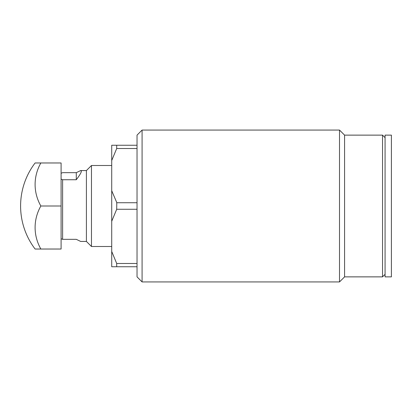 <?xml version="1.0" encoding="UTF-8"?>
<svg xmlns="http://www.w3.org/2000/svg" width="412" height="412" viewBox="0 0 412 412"><rect width="100%" height="100%" fill="white"/><g stroke="black" fill="none" stroke-linecap="round" stroke-linejoin="round"><path stroke-width="0.62" d="M385.071 274.341L382.542 276.869L382.542 135.131L344.576 135.131L344.576 276.869L339.514 281.932L339.514 130.068L142.088 130.068L142.088 281.932L137.031 276.869L137.031 135.131L142.088 130.068M116.704 209.26L116.781 202.591L111.719 190.73L111.719 221.27L116.704 209.26L137.031 209.26M116.704 202.74L137.031 202.74M137.031 263.484L116.704 263.484L111.719 251.475L111.719 266.744L116.781 266.744M116.704 263.484L116.704 266.744L137.031 266.744M111.719 251.475L111.719 221.27M111.719 190.73L111.719 160.525L116.704 148.516L137.031 148.516M116.781 145.256L111.719 145.256L111.719 160.525M116.704 148.516L116.704 145.256L137.031 145.256M385.071 276.869L385.071 135.131L391.4 135.131L391.4 276.869L385.071 276.869M61.094 173.277L62.614 172.669L76.282 172.669L80.675 170.563L81.344 171.238C81.308 172.535 79.624 175.373 76.282 179.735L62.614 179.735L62.614 239.331L76.282 239.331L80.675 241.437L86.407 241.437L86.407 170.563L91.469 165.506L91.469 246.494L111.719 246.494M61.094 238.723L62.614 239.331M61.094 179.127L62.614 179.735M76.282 172.669L76.282 179.735M40.85 162.972A56.578 48.997 0 0 0 40.85 206A56.578 48.997 180 0 0 40.85 249.028L35.102 249.028A71.08 71.08 0 0 1 35.102 162.972L61.094 162.972L61.094 249.028L40.85 249.028M40.85 206L61.094 206M382.542 276.869L344.576 276.869M339.514 281.932L142.088 281.932M344.576 135.131L339.514 130.068M385.071 137.66L382.542 135.131M91.469 165.506L111.719 165.506M80.675 170.563L86.407 170.563M86.407 241.437L91.469 246.494"/></g></svg>
